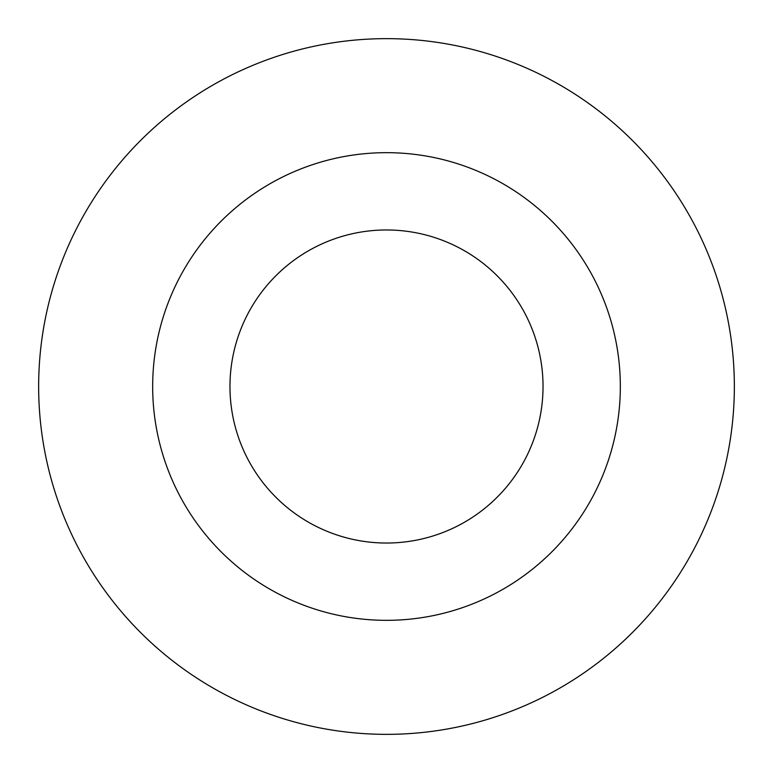 <?xml version="1.0" encoding="UTF-8"?>
<svg xmlns="http://www.w3.org/2000/svg" width="773" height="773" viewBox="0 0 773 773"><rect width="100%" height="100%" fill="white"/><g stroke="black" fill="none" stroke-linecap="round" stroke-linejoin="round"><path stroke-width="1.16" d="M543.033 386.5A156.532 156.532 0 0 0 386.5 229.968A156.532 156.532 0 0 0 229.968 386.5A156.532 156.532 0 0 0 386.5 543.033A156.532 156.532 0 0 0 543.033 386.5A156.532 156.532 0 0 1 386.5 543.033A156.532 156.532 0 0 1 229.968 386.5M734.35 386.5A347.85 347.85 0 0 0 386.5 38.65A347.85 347.85 0 0 0 38.65 386.5A347.85 347.85 0 0 0 386.5 734.35A347.85 347.85 0 0 0 734.35 386.5M386.5 620.332A233.833 233.833 0 0 0 620.332 386.5A233.833 233.833 0 0 0 386.5 152.668A233.833 233.833 0 0 0 152.668 386.5A233.833 233.833 0 0 0 386.5 620.332"/></g></svg>
